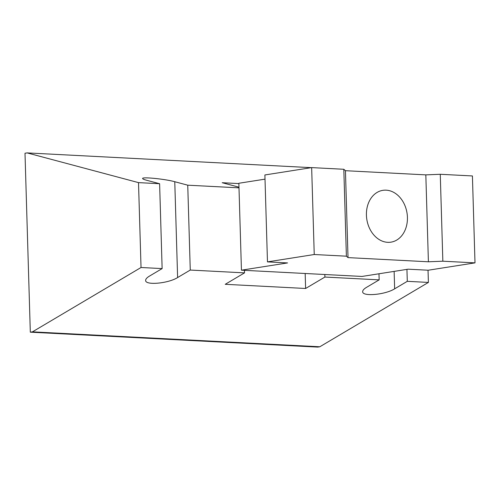 <?xml version="1.0" encoding="UTF-8"?>
<svg xmlns="http://www.w3.org/2000/svg" width="500" height="500" viewBox="0 0 500 500"><rect width="100%" height="100%" fill="white"/><g stroke="black" fill="none" stroke-linecap="round" stroke-linejoin="round"><path stroke-width="0.75" d="M311.656 167.606L264.887 174.963L267.469 261.881L314.237 254.519L311.656 167.606L343.812 169.275L346.388 256.188L314.237 254.519M265.012 179.15L238.856 183.263L241.438 270.181L362.006 276.444L408.137 269.181L428.231 270.225L475 262.869L442.85 261.2L440.269 174.281L425.825 174.875L345.444 170.7L348.019 257.613L428.4 261.788L442.85 261.2M475 262.869L472.419 175.95L440.269 174.281M366.425 215.181A26.225 20.35 -98.9 0 1 382.844 190.338A26.225 20.35 -98.9 0 1 407.025 213.081A26.225 20.35 -98.9 0 1 391 242.15A26.225 20.35 -98.9 0 1 366.425 215.181M425.825 174.875L428.4 261.788M345.444 170.7L343.812 169.275M346.388 256.188L348.019 257.613M241.438 270.181L287.562 262.925L267.469 261.881M238.994 187.844L187.744 185.188L190.263 270.056L244.525 272.875L244.45 270.338M378.981 273.775L379.162 279.869L324.906 277.05L324.831 274.513M311.319 167.656L27.131 152.9L25 153.231L30.312 332.175L317.675 347.1L319.806 346.769L428.394 282.425L407.294 281.325L406.938 269.375M428.394 282.425L428.031 270.219M159.613 183.725L162.131 268.594L141.031 267.5L138.512 182.625L159.613 183.725L146.637 180.263C144.025 179.556 142.688 178.975 142.625 178.525C141.794 176.688 165.075 179.006 174.769 181.719L187.744 185.188M27.131 152.9L138.512 182.625M30.312 332.175L32.444 331.844L141.031 267.5M162.131 268.594L149.481 276.094C146.931 277.625 145.656 279.044 145.65 280.356C145.025 285.562 168.181 283.538 177.613 277.55L190.263 270.056M319.806 346.769L32.444 331.844M379.162 279.869L366.512 287.362C363.963 288.894 362.688 290.319 362.681 291.625C362.056 296.837 385.206 294.806 394.644 288.825L407.294 281.325M324.906 277.05L305.613 288.481L225.231 284.306L244.525 272.875M238.863 183.588L222.213 182.719L238.975 187.194M305.613 288.481L305.169 273.494M394.644 288.825L394.125 271.388M177.613 277.55L174.769 181.719"/></g></svg>
